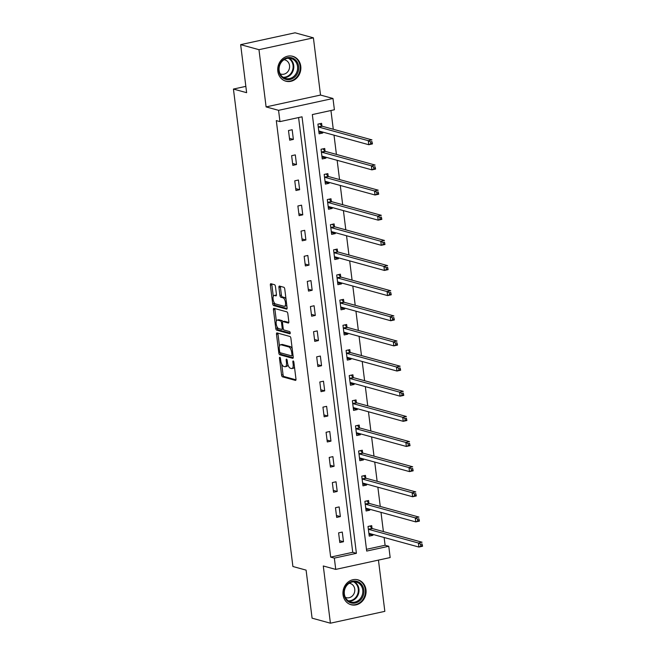 <?xml version="1.0" encoding="UTF-8"?>
<svg xmlns="http://www.w3.org/2000/svg" width="656" height="656" viewBox="0 0 656 656"><rect width="100%" height="100%" fill="white"/><g stroke="black" fill="none" stroke-linecap="round" stroke-linejoin="round"><path stroke-width="0.98" d="M279.85 357.274A1.14 0.476 -102.3 0 0 279.743 357.274A1.14 0.476 -102.3 0 0 279.481 358.242L281.58 375.052A1.624 0.681 -102.3 0 0 282.49 376.831L295.446 380.39A1.624 0.681 -102.3 0 0 295.594 380.398A1.624 0.681 -102.3 0 0 295.971 379.004L293.872 362.194A1.14 0.476 -102.3 0 0 293.232 360.948A1.14 0.476 -102.3 0 0 293.125 360.948A1.14 0.476 -102.3 0 0 292.863 361.915L293.142 364.096A5.199 2.165 -102.3 0 1 291.945 368.541A5.199 2.165 -102.3 0 1 291.469 368.524L290.387 368.229A5.199 2.165 -102.3 0 1 287.451 362.53L287.18 360.357A1.14 0.476 -102.3 0 0 286.541 359.111A1.14 0.476 -102.3 0 0 286.434 359.111A1.14 0.476 -102.3 0 0 286.172 360.078L286.442 362.26A5.199 2.165 -102.3 0 1 285.253 366.704A5.199 2.165 -102.3 0 1 284.778 366.688L283.695 366.392A5.199 2.165 -102.3 0 1 280.76 360.693L280.489 358.52A1.14 0.476 -102.3 0 0 279.85 357.274M277.824 71.242A12.915 11.472 105.4 0 0 285.877 81.196A12.915 11.472 105.4 0 0 300.768 66.248A12.915 11.472 105.4 0 0 292.715 56.293A12.915 11.472 105.4 0 0 277.824 71.242M343.039 594.787A12.915 11.472 105.4 0 0 351.091 604.742A12.915 11.472 105.4 0 0 365.982 589.793A12.915 11.472 105.4 0 0 357.93 579.838A12.915 11.472 105.4 0 0 343.039 594.787M275.446 286.5A1.624 0.681 -102.3 0 0 274.528 284.72L270.895 283.72A1.624 0.681 -102.3 0 0 270.748 283.72A1.624 0.681 -102.3 0 0 270.37 285.106L272.699 303.777A1.624 0.681 -102.3 0 0 273.618 305.557L286.565 309.115A1.624 0.681 -102.3 0 0 286.713 309.115A1.624 0.681 -102.3 0 0 287.09 307.73L284.761 289.058A1.624 0.681 -102.3 0 0 283.851 287.279L279.456 286.073A1.624 0.681 -102.3 0 0 279.308 286.065A1.624 0.681 -102.3 0 0 278.939 287.459L279.932 295.446A1.624 0.681 -102.3 0 0 280.85 297.225L283.023 297.824A4.346 1.812 -102.3 0 1 285.409 302.129A4.346 1.812 -102.3 0 1 284.474 306.303A4.346 1.812 -102.3 0 1 284.081 306.295L275.553 303.949A4.346 1.812 -102.3 0 1 273.167 299.644A4.346 1.812 -102.3 0 1 274.101 295.471A4.346 1.812 -102.3 0 1 274.495 295.487L275.922 295.872A1.624 0.681 -102.3 0 0 276.069 295.881A1.624 0.681 -102.3 0 0 276.438 294.487L275.446 286.5M279.964 121.614L278.562 110.331L332.986 98.482L334.396 109.765L312.33 114.57L366.696 551.073L388.762 546.268L390.164 557.551L335.741 569.4L334.339 558.117L356.405 553.311L302.031 116.809L279.964 121.614L276.299 120.606L330.673 557.108L334.339 558.117M335.741 569.4L323.285 565.98L330.411 623.2L312.084 618.165L306.098 570.13L292.904 566.505L233.438 89.06L246.631 92.685L240.645 44.649L258.972 49.684L266.098 106.912L278.562 110.331M277.029 332.928A1.624 0.681 -102.3 0 0 276.873 332.92A1.624 0.681 -102.3 0 0 276.504 334.314L278.825 352.985A1.624 0.681 -102.3 0 0 279.743 354.765L292.699 358.324A1.624 0.681 -102.3 0 0 292.847 358.324A1.624 0.681 -102.3 0 0 293.216 356.938L290.895 338.266A1.624 0.681 -102.3 0 0 289.977 336.487L277.029 332.928M275.766 328.377L273.437 309.706A1.624 0.681 -102.3 0 1 273.814 308.32A1.624 0.681 -102.3 0 1 273.962 308.328L286.91 311.879A1.624 0.681 -102.3 0 1 287.828 313.658L288.82 321.653A1.624 0.681 -102.3 0 1 288.451 323.039A1.624 0.681 -102.3 0 1 288.304 323.039L283.048 321.596A1.624 0.681 -102.3 0 0 282.9 321.588A1.624 0.681 -102.3 0 0 282.523 322.982L283.187 328.279A1.624 0.681 -102.3 0 0 284.105 330.058L289.575 331.559A1.14 0.476 -102.3 0 1 290.198 332.69A1.14 0.476 -102.3 0 1 289.952 333.781A1.14 0.476 -102.3 0 1 289.845 333.773L276.684 330.157A1.624 0.681 -102.3 0 1 275.766 328.377L277.234 328.057L277.086 326.844M240.645 44.649L295.069 32.8L313.396 37.835L258.972 49.684M330.411 623.2L384.834 611.351L378.446 560.101M245.844 86.362L233.438 89.06M330.673 557.108L352.739 552.303L298.587 117.563M343.49 541.733L342.284 532.065L338.603 532.869L339.808 542.537L343.49 541.733L339.578 540.659M340.357 516.592L339.152 506.916L335.47 507.719L336.676 517.395L340.357 516.592L336.446 515.518M337.225 491.442L336.02 481.775L332.346 482.578L333.543 492.246L337.225 491.442L333.314 490.368M334.093 466.301L332.887 456.625L329.214 457.429L330.411 467.097L334.093 466.301L330.181 465.227M330.96 441.152L329.755 431.484L326.081 432.288L327.287 441.955L330.96 441.152L327.049 440.078M327.828 416.011L326.622 406.335L322.949 407.138L324.154 416.806L327.828 416.011L323.916 414.936M324.695 390.861L323.49 381.193L319.816 381.989L321.022 391.665L324.695 390.861L320.784 389.787M321.563 365.72L320.358 356.044L316.684 356.848L317.889 366.515L321.563 365.72L317.652 364.646M318.431 340.571L317.225 330.903L313.552 331.698L314.757 341.374L318.431 340.571L314.519 339.496M315.298 315.429L314.093 305.753L310.419 306.557L311.625 316.225L315.298 315.429L311.387 314.355M312.166 290.28L310.96 280.612L307.287 281.408L308.492 291.084L312.166 290.28L308.254 289.206M309.033 265.131L307.828 255.463L304.154 256.266L305.36 265.934L309.033 265.131L305.122 264.056M305.901 239.989L304.696 230.322L301.022 231.117L302.227 240.793L305.901 239.989L301.99 238.915M302.769 214.84L301.563 205.172L297.89 205.976L299.095 215.644L302.769 214.84L298.857 213.766M299.636 189.699L298.431 180.023L294.757 180.826L295.963 190.502L299.636 189.699L295.725 188.625M296.504 164.549L295.307 154.882L291.625 155.685L292.83 165.353L296.504 164.549L292.592 163.475M293.371 139.408L292.174 129.732L288.492 130.536L289.698 140.204L293.371 139.408L289.468 138.334M366.483 549.31L385.097 545.259L384.129 537.502M383.399 531.598L380.997 512.352M380.267 506.448L377.864 487.211M377.134 481.299L374.732 462.062M374.002 456.158L371.599 436.912M370.87 431.008L368.467 411.771M367.737 405.867L365.343 386.622M364.605 380.718L362.21 361.481M361.472 355.577L359.078 336.331M358.34 330.427L355.946 311.19M355.208 305.286L352.813 286.041M352.075 280.137L349.681 260.899M348.943 254.995L346.548 235.75M345.81 229.846L343.416 210.609M342.678 204.705L340.284 185.459M339.546 179.555L337.151 160.318M336.413 154.406L334.019 135.169M333.281 129.265L330.944 110.511M372.026 528.269L371.706 525.661L368.024 526.456L369.23 536.132L372.903 535.329L372.788 534.386M368.893 503.119L368.574 500.512L364.892 501.315L366.097 510.983L369.779 510.188L369.656 509.236M365.761 477.978L365.441 475.37L361.759 476.166L362.965 485.842L366.647 485.038L366.524 484.095M362.629 452.829L362.309 450.221L358.627 451.025L359.832 460.692L363.514 459.889L363.391 458.946M359.496 427.687L359.176 425.072L355.495 425.875L356.7 435.551L360.382 434.748L360.259 433.805M356.364 402.538L356.044 399.93L352.362 400.734L353.568 410.402L357.249 409.598L357.126 408.655M353.231 377.397L352.912 374.781L349.23 375.585L350.435 385.261L354.117 384.457L353.994 383.514M350.107 352.247L349.779 349.64L346.097 350.443L347.303 360.111L350.985 359.308L350.862 358.365M346.975 327.106L346.647 324.49L342.965 325.294L344.17 334.962L347.852 334.166L347.729 333.215M343.842 301.957L343.514 299.349L339.841 300.145L341.038 309.821L344.72 309.017L344.605 308.074M340.71 276.807L340.382 274.2L336.708 275.003L337.906 284.671L341.587 283.876L341.473 282.925M337.578 251.666L337.25 249.059L333.576 249.854L334.773 259.53L338.455 258.726L338.34 257.783M334.445 226.517L334.117 223.909L330.444 224.713L331.649 234.381L335.323 233.585L335.208 232.634M331.313 201.376L330.985 198.768L327.311 199.563L328.517 209.239L332.19 208.436L332.075 207.493M328.18 176.226L327.852 173.619L324.179 174.422L325.384 184.09L329.058 183.295L328.943 182.343M325.048 151.085L324.72 148.477L321.046 149.273L322.252 158.949L325.925 158.145L325.811 157.202M321.916 125.936L321.588 123.328L317.914 124.132L319.119 133.799L322.793 132.996L322.678 132.053M266.098 106.912L320.53 95.054L313.396 37.835M320.53 95.054L332.986 98.482M385.097 545.259L388.762 546.268M352.739 552.303L356.405 553.311M372.903 535.329L369.189 534.312M369.779 510.188L366.056 509.163M366.647 485.038L362.924 484.013M363.514 459.889L359.791 458.872M360.382 434.748L356.659 433.723M357.249 409.598L353.527 408.581M354.117 384.457L350.394 383.432M350.985 359.308L347.262 358.291M347.852 334.166L344.129 333.141M344.72 309.017L340.997 308M341.587 283.876L337.865 282.851M338.455 258.726L334.732 257.71M335.323 233.585L331.6 232.56M332.19 208.436L328.476 207.419M329.058 183.295L325.343 182.27M325.925 158.145L322.211 157.12M322.793 132.996L319.078 131.979M285.253 366.704L286.721 366.384A5.199 2.165 -102.3 0 0 287.894 364.588M291.945 368.541L293.412 368.221A5.199 2.165 -102.3 0 0 294.462 366.925M281.727 364.154L283.048 374.732A1.624 0.681 -102.3 0 0 283.966 376.511L295.963 379.808M280.317 352.78A1.624 0.681 -102.3 0 0 281.219 354.445L293.216 357.741M277.98 333.191A1.624 0.681 -102.3 0 0 277.972 333.994L279.481 346.073M279.62 351.518A1.14 0.476 -102.3 0 0 280.26 352.764L291.633 355.888A1.14 0.476 -102.3 0 0 291.731 355.888A1.14 0.476 -102.3 0 0 291.994 354.921L291.707 352.625A5.199 2.165 -102.3 0 0 288.779 346.926L281.006 344.794A5.199 2.165 -102.3 0 0 280.53 344.777A5.199 2.165 -102.3 0 0 279.333 349.222L279.62 351.518M292.215 348.853A5.199 2.165 -102.3 0 0 290.247 346.606L288.779 346.926M280.53 344.777L281.998 344.457A5.199 2.165 -102.3 0 1 282.474 344.474L290.247 346.606M276.365 321.046L274.913 309.386L273.437 309.706M274.913 308.591A1.624 0.681 -102.3 0 0 274.913 309.386M288.82 322.457L284.524 321.276A1.624 0.681 -102.3 0 0 284.368 321.268A1.624 0.681 -102.3 0 0 284.237 321.333M290.231 333.158L278.152 329.837L276.684 330.157M277.603 320.095A4.346 1.812 -102.3 0 0 277.201 320.079A4.346 1.812 -102.3 0 0 276.266 324.261A4.346 1.812 -102.3 0 0 278.652 328.566L281.654 329.386A1.624 0.681 -102.3 0 0 281.809 329.394A1.624 0.681 -102.3 0 0 282.178 328L281.522 322.703A1.624 0.681 -102.3 0 0 280.604 320.923L277.603 320.095L279.071 319.775A4.346 1.812 -102.3 0 0 278.669 319.759L277.201 320.079M282.818 321.62A1.624 0.681 -102.3 0 0 282.072 320.604L280.604 320.923M279.071 319.775L282.072 320.604M277.234 328.057A1.624 0.681 -102.3 0 0 278.152 329.837M274.101 295.471L275.569 295.151A4.346 1.812 -102.3 0 1 275.971 295.167L276.438 295.29M284.474 306.303L285.95 305.983A4.346 1.812 -102.3 0 0 286.762 305.089M286.016 299.136A4.346 1.812 -102.3 0 0 284.499 297.504L283.023 297.824M280.407 286.336A1.624 0.681 -102.3 0 0 280.407 287.139L281.399 295.126A1.624 0.681 -102.3 0 0 282.318 296.906L284.499 297.504M274.028 302.318L274.167 303.457A1.624 0.681 -102.3 0 0 275.085 305.237L287.09 308.533M271.846 283.982A1.624 0.681 -102.3 0 0 271.846 284.786L273.29 296.364M369.008 534.345L370.911 533.869M368.902 533.525L369 533.459A1.656 0.689 77.7 0 1 369.107 533.41A1.656 0.689 77.7 0 1 369.262 533.418L418.889 547.047L418.389 543.012L422.062 542.217L372.436 528.58A1.656 0.689 77.7 0 1 372.149 528.392L369.902 526.046M422.062 543.922L422.562 546.243L418.889 547.047L422.267 545.538L422.062 543.922L420.594 544.242L420.791 545.858M420.594 544.242L418.389 543.012L368.754 529.384A1.656 0.689 77.7 0 1 368.467 529.195L368.352 529.072M422.267 545.538L422.562 546.243M347.787 583.783A11.177 9.93 -74.6 0 1 361.841 584.816A11.177 9.93 -74.6 0 1 360.062 600.47A11.177 9.93 -74.6 0 1 345.999 599.445A11.177 9.93 -74.6 0 1 347.787 583.783M359.242 599.748A10.348 9.192 105.4 0 0 362.686 589.58A10.348 9.192 105.4 0 0 356.298 582.052A10.348 9.192 105.4 0 0 347.869 584.307A10.348 9.192 105.4 0 0 344.425 594.467A10.348 9.192 105.4 0 0 350.812 602.003A10.348 9.192 105.4 0 0 359.242 599.748M349.189 583.274A7.372 6.544 -74.6 0 1 350.156 583.455A7.372 6.544 -74.6 0 1 354.707 588.817A7.372 6.544 -74.6 0 1 352.247 596.058A7.372 6.544 -74.6 0 1 346.253 597.665A7.372 6.544 -74.6 0 1 345.335 597.321M349.5 604.16A12.833 11.398 105.4 0 0 350.525 604.504A12.833 11.398 105.4 0 0 360.972 601.708A12.833 11.398 105.4 0 0 365.244 589.096A12.833 11.398 105.4 0 0 357.323 579.756A12.833 11.398 105.4 0 0 356.265 579.527M298.644 66.42A11.177 9.93 -74.6 0 1 290.067 79.466A11.177 9.93 -74.6 0 1 278.784 70.75A11.177 9.93 -74.6 0 1 287.353 57.703A11.177 9.93 -74.6 0 1 298.644 66.42M279.153 70.487A10.348 9.192 105.4 0 0 285.606 78.458A10.348 9.192 105.4 0 0 297.537 66.477A10.348 9.192 105.4 0 0 291.084 58.507A10.348 9.192 105.4 0 0 279.153 70.487M283.982 59.729A7.372 6.544 -74.6 0 1 284.942 59.909A7.372 6.544 -74.6 0 1 289.542 65.584A7.372 6.544 -74.6 0 1 281.039 74.12A7.372 6.544 -74.6 0 1 280.12 73.775M284.286 80.614A12.833 11.398 105.4 0 0 285.311 80.959A12.833 11.398 105.4 0 0 300.112 66.1A12.833 11.398 105.4 0 0 292.109 56.211A12.833 11.398 105.4 0 0 291.051 55.981M365.876 509.204L367.778 508.72M365.769 508.375L365.868 508.31A1.656 0.689 77.7 0 1 365.974 508.261A1.656 0.689 77.7 0 1 366.13 508.269L415.756 521.897L415.256 517.871L418.93 517.067L369.303 503.439A1.656 0.689 77.7 0 1 369.016 503.25L366.77 500.905M418.93 518.781L419.43 521.102L415.756 521.897L419.135 520.388L418.93 518.781L417.462 519.101L417.659 520.708M417.462 519.101L415.256 517.871L365.622 504.243A1.656 0.689 77.7 0 1 365.335 504.046L365.22 503.923M419.135 520.388L419.43 521.102M362.743 484.054L364.646 483.579M362.637 483.226L362.735 483.16A1.656 0.689 77.7 0 1 362.842 483.119A1.656 0.689 77.7 0 1 362.998 483.119L412.624 496.756L412.124 492.722L415.797 491.926L366.171 478.29A1.656 0.689 77.7 0 1 365.884 478.101L363.637 475.756M415.797 493.632L416.298 495.952L412.624 496.756L416.002 495.247L415.797 493.632L414.33 493.952L414.526 495.567M414.33 493.952L412.124 492.722L362.497 479.093A1.656 0.689 77.7 0 1 362.202 478.905L362.087 478.773M416.002 495.247L416.298 495.952M359.611 458.913L361.513 458.429M359.513 458.085L359.603 458.019A1.656 0.689 77.7 0 1 359.709 457.97A1.656 0.689 77.7 0 1 359.865 457.978L409.492 471.607L408.991 467.58L412.665 466.777L363.039 453.148A1.656 0.689 77.7 0 1 362.752 452.952L360.505 450.615M412.665 468.491L413.165 470.811L409.492 471.607L412.87 470.098L412.665 468.491L411.197 468.81L411.394 470.418M411.197 468.81L408.991 467.58L359.365 453.944A1.656 0.689 77.7 0 1 359.07 453.755L358.955 453.632M412.87 470.098L413.165 470.811M356.479 433.764L358.381 433.288M356.38 432.935L356.47 432.87A1.656 0.689 77.7 0 1 356.577 432.829A1.656 0.689 77.7 0 1 356.733 432.829L406.359 446.465L405.859 442.431L409.533 441.636L359.906 427.999A1.656 0.689 77.7 0 1 359.619 427.81L357.372 425.465M409.533 443.341L410.033 445.662L406.359 446.465L409.738 444.957L409.533 443.341L408.065 443.661L408.262 445.276M408.065 443.661L405.859 442.431L356.233 428.803A1.656 0.689 77.7 0 1 355.937 428.614L355.823 428.483M409.738 444.957L410.033 445.662M353.346 408.622L355.249 408.139M353.248 407.794L353.338 407.729A1.656 0.689 77.7 0 1 353.445 407.679A1.656 0.689 77.7 0 1 353.6 407.688L403.227 421.316L402.727 417.29L406.4 416.486L356.774 402.858A1.656 0.689 77.7 0 1 356.487 402.661L354.24 400.324M406.4 418.2L406.9 420.512L403.227 421.316L406.605 419.807L406.4 418.2L404.932 418.52L405.129 420.127M404.932 418.52L402.727 417.29L353.1 403.653A1.656 0.689 77.7 0 1 352.813 403.465L352.69 403.342M406.605 419.807L406.9 420.512M350.214 383.473L352.116 382.997M350.115 382.645L350.206 382.579A1.656 0.689 77.7 0 1 350.312 382.538A1.656 0.689 77.7 0 1 350.468 382.538L400.094 396.175L399.594 392.14L403.268 391.337L353.641 377.708A1.656 0.689 77.7 0 1 353.354 377.52L351.116 375.175M403.268 393.051L403.776 395.371L400.094 396.175L403.473 394.666L403.268 393.051L401.8 393.37L401.997 394.986M401.8 393.37L399.594 392.14L349.968 378.512A1.656 0.689 77.7 0 1 349.681 378.315L349.558 378.192M403.473 394.666L403.776 395.371M347.081 358.332L348.984 357.848M346.983 357.504L347.073 357.438A1.656 0.689 77.7 0 1 347.18 357.389A1.656 0.689 77.7 0 1 347.336 357.397L396.962 371.025L396.462 366.999L400.135 366.196L350.509 352.567A1.656 0.689 77.7 0 1 350.222 352.37L347.983 350.033M400.135 367.909L400.644 370.222L396.962 371.025L400.34 369.517L400.135 367.909L398.668 368.229L398.873 369.836M398.668 368.229L396.462 366.999L346.835 353.363A1.656 0.689 77.7 0 1 346.548 353.174L346.425 353.051M400.34 369.517L400.644 370.222M343.949 333.182L345.851 332.699M343.851 332.354L343.941 332.289A1.656 0.689 77.7 0 1 344.056 332.239A1.656 0.689 77.7 0 1 344.203 332.248L393.83 345.876L393.329 341.85L397.003 341.046L347.377 327.418A1.656 0.689 77.7 0 1 347.09 327.229L344.851 324.884M397.003 342.76L397.511 345.081L393.83 345.876L397.208 344.375L397.003 342.76L395.535 343.08L395.74 344.695M395.535 343.08L393.329 341.85L343.703 328.221A1.656 0.689 77.7 0 1 343.416 328.025L343.293 327.902M397.208 344.375L397.511 345.081M340.817 308.033L342.719 307.557M340.718 307.213L340.808 307.147A1.656 0.689 77.7 0 1 340.923 307.098A1.656 0.689 77.7 0 1 341.071 307.106L390.697 320.735L390.197 316.709L393.871 315.905L344.244 302.277A1.656 0.689 77.7 0 1 343.957 302.08L341.719 299.743M393.871 317.611L394.379 319.931L390.697 320.735L394.076 319.226L393.871 317.611L392.403 317.939L392.608 319.546M392.403 317.939L390.197 316.709L340.571 303.072A1.656 0.689 77.7 0 1 340.284 302.883L340.161 302.76M394.076 319.226L394.379 319.931M337.684 282.892L339.587 282.408M337.586 282.064L337.676 281.998A1.656 0.689 77.7 0 1 337.791 281.949A1.656 0.689 77.7 0 1 337.938 281.957L387.565 295.585L387.065 291.559L390.738 290.756L341.112 277.127A1.656 0.689 77.7 0 1 340.825 276.939L338.586 274.593M390.746 292.469L391.247 294.79L387.565 295.585L390.943 294.085L390.746 292.469L389.27 292.789L389.475 294.405M389.27 292.789L387.065 291.559L337.438 277.931A1.656 0.689 77.7 0 1 337.151 277.734L337.028 277.611M390.943 294.085L391.247 294.79M334.552 257.742L336.454 257.267M334.453 256.922L334.552 256.857A1.656 0.689 77.7 0 1 334.658 256.808A1.656 0.689 77.7 0 1 334.806 256.816L384.432 270.444L383.932 266.41L387.614 265.614L337.979 251.978A1.656 0.689 77.7 0 1 337.692 251.789L335.454 249.444M387.614 267.32L388.114 269.641L384.432 270.444L387.811 268.935L387.614 267.32L386.138 267.64L386.343 269.255M386.138 267.64L383.932 266.41L334.306 252.781A1.656 0.689 77.7 0 1 334.019 252.593L333.896 252.47M387.811 268.935L388.114 269.641M331.419 232.601L333.322 232.117M331.321 231.773L331.419 231.707A1.656 0.689 77.7 0 1 331.526 231.658A1.656 0.689 77.7 0 1 331.674 231.666L381.3 245.295L380.8 241.269L384.482 240.465L334.847 226.837A1.656 0.689 77.7 0 1 334.56 226.648L332.321 224.303M384.482 242.179L384.982 244.499L381.3 245.295L384.678 243.786L384.482 242.179L383.006 242.499L383.211 244.114M383.006 242.499L380.8 241.269L331.173 227.64A1.656 0.689 77.7 0 1 330.886 227.443L330.763 227.32M384.678 243.786L384.982 244.499M328.287 207.452L330.189 206.976M328.189 206.632L328.287 206.566A1.656 0.689 77.7 0 1 328.394 206.517A1.656 0.689 77.7 0 1 328.541 206.525L378.168 220.154L377.667 216.119L381.349 215.324L331.715 201.687A1.656 0.689 77.7 0 1 331.428 201.499L329.189 199.153M381.349 217.029L381.849 219.35L378.168 220.154L381.546 218.645L381.349 217.029L379.873 217.349L380.078 218.965M379.873 217.349L377.667 216.119L328.041 202.491A1.656 0.689 77.7 0 1 327.754 202.302L327.631 202.171M381.546 218.645L381.849 219.35M325.163 182.311L327.057 181.827M325.056 181.482L325.155 181.417A1.656 0.689 77.7 0 1 325.261 181.368A1.656 0.689 77.7 0 1 325.409 181.376L375.035 195.004L374.535 190.978L378.217 190.174L328.59 176.546A1.656 0.689 77.7 0 1 328.295 176.349L326.057 174.012M378.217 191.888L378.717 194.209L375.035 195.004L378.414 193.495L378.217 191.888L376.741 192.208L376.946 193.815M376.741 192.208L374.535 190.978L324.909 177.35A1.656 0.689 77.7 0 1 324.622 177.153L324.499 177.03M378.414 193.495L378.717 194.209M322.03 157.161L323.933 156.686M321.924 156.333L322.022 156.267A1.656 0.689 77.7 0 1 322.129 156.226A1.656 0.689 77.7 0 1 322.276 156.226L371.903 169.863L371.403 165.829L375.084 165.033L325.458 151.397A1.656 0.689 77.7 0 1 325.163 151.208L322.924 148.863M375.084 166.739L375.585 169.059L371.903 169.863L375.281 168.354L375.084 166.739L373.608 167.059L373.813 168.674M373.608 167.059L371.403 165.829L321.776 152.2A1.656 0.689 77.7 0 1 321.489 152.012L321.366 151.88M375.281 168.354L375.585 169.059M318.898 132.02L320.8 131.536M318.791 131.192L318.89 131.126A1.656 0.689 77.7 0 1 318.996 131.077A1.656 0.689 77.7 0 1 319.144 131.085L368.77 144.714L368.27 140.687L371.952 139.884L322.326 126.255A1.656 0.689 77.7 0 1 322.03 126.059L319.792 123.722M371.952 141.598L372.452 143.91L368.77 144.714L372.149 143.205L371.952 141.598L370.476 141.917L370.681 143.525M370.476 141.917L368.27 140.687L318.644 127.051A1.656 0.689 77.7 0 1 318.357 126.862L318.234 126.739M372.149 143.205L372.452 143.91M280.391 358.045L279.481 358.242M293.773 361.718L292.863 361.915M287.082 359.882L286.172 360.078M287.394 362.046L286.442 362.26M294.085 363.891L293.142 364.096M283.966 376.511L282.49 376.831M283.048 374.732L281.58 375.052M281.219 354.445L279.743 354.765M280.137 352.698L278.825 352.985M277.972 333.994L276.504 334.314M292.945 354.716L291.994 354.921M292.658 352.42L291.707 352.625M282.474 344.474L281.006 344.794M284.524 321.276L283.048 321.596M283.13 327.795L282.178 328M282.498 322.49L281.522 322.703M275.971 295.167L274.495 295.487M282.318 296.906L280.85 297.225M281.399 295.126L279.932 295.446M280.407 287.139L278.939 287.459M275.085 305.237L273.618 305.557M274.167 303.457L272.699 303.777M271.846 284.786L270.37 285.106M372.436 528.58L368.754 529.384M372.149 528.392L368.467 529.195M354.322 581.757A10.348 9.192 -74.6 0 1 355.421 598.698A10.348 9.192 -74.6 0 1 348.967 601.249M348.246 600.789A10.012 8.889 105.4 0 0 354.871 598.346A10.012 8.889 105.4 0 0 353.469 581.782M289.116 58.212A10.348 9.192 -74.6 0 1 293.716 65.428A10.348 9.192 -74.6 0 1 283.761 77.703M283.039 77.244A10.012 8.889 105.4 0 0 293.052 65.395A10.012 8.889 105.4 0 0 288.255 58.236M369.303 503.439L365.622 504.243M369.016 503.25L365.335 504.046M366.171 478.29L362.497 479.093M365.884 478.101L362.202 478.905M363.039 453.148L359.365 453.944M362.752 452.952L359.07 453.755M359.906 427.999L356.233 428.803M359.619 427.81L355.937 428.614M356.774 402.858L353.1 403.653M356.487 402.661L352.813 403.465M353.641 377.708L349.968 378.512M353.354 377.52L349.681 378.315M350.509 352.567L346.835 353.363M350.222 352.37L346.548 353.174M347.377 327.418L343.703 328.221M347.09 327.229L343.416 328.025M344.244 302.277L340.571 303.072M343.957 302.08L340.284 302.883M341.112 277.127L337.438 277.931M340.825 276.939L337.151 277.734M337.979 251.978L334.306 252.781M337.692 251.789L334.019 252.593M334.847 226.837L331.173 227.64M334.56 226.648L330.886 227.443M331.715 201.687L328.041 202.491M331.428 201.499L327.754 202.302M328.59 176.546L324.909 177.35M328.295 176.349L324.622 177.153M325.458 151.397L321.776 152.2M325.163 151.208L321.489 152.012M322.326 126.255L318.644 127.051M322.03 126.059L318.357 126.862M284.368 321.268L282.9 321.588M283.277 329.074L281.809 329.394M350.525 604.504L349.861 604.315M357.323 579.756L356.659 579.576M292.109 56.211L291.444 56.031M285.311 80.959L284.647 80.778"/></g></svg>
